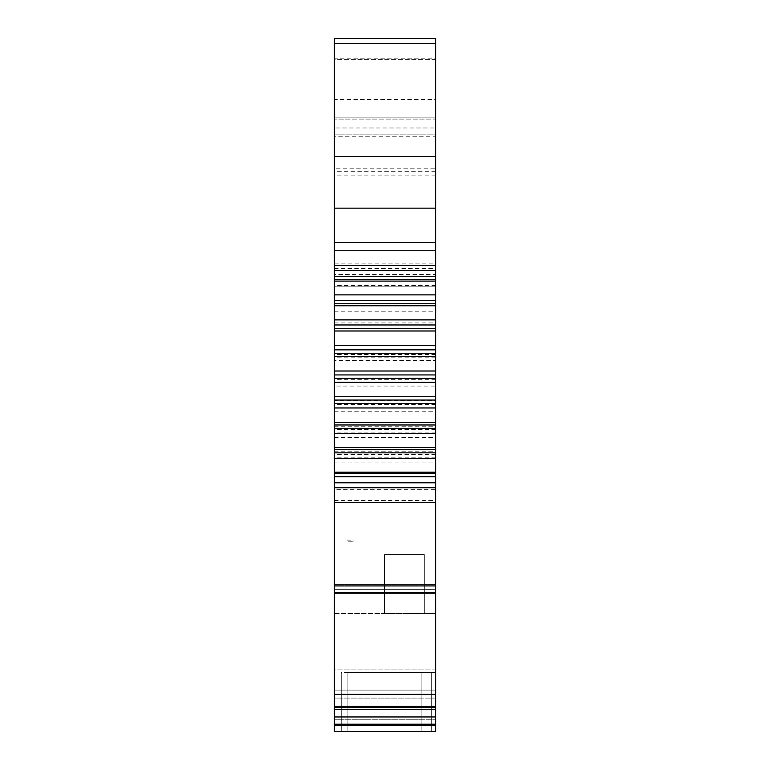 <?xml version="1.0" encoding="UTF-8"?>
<svg xmlns="http://www.w3.org/2000/svg" width="770" height="770" viewBox="0 0 770 770"><rect width="100%" height="100%" fill="white"/><g stroke="black" fill="none" stroke-linecap="round" stroke-linejoin="round"><path stroke-width="0.58" stroke-dasharray="3.85 2.89" d="M421.864 672.518L421.864 731.5L421.864 672.518L347.155 672.518L421.864 672.518L421.864 731.5L347.155 731.5L421.864 731.5L347.155 731.5L421.864 731.5L421.864 672.518L421.864 731.5L347.155 731.5L347.155 672.518L347.155 731.5L347.155 672.518L421.864 672.518L347.155 672.518L347.155 731.5L347.155 672.518L421.864 672.518L347.155 672.518L347.155 731.5L421.864 731.5L421.864 672.518M334.373 584.902L334.373 593.073L435.628 592.977L435.628 584.902L334.373 584.902L334.373 489.354L435.628 489.354L435.628 584.902M334.373 38.5L334.373 59.386L334.373 38.5L334.373 58.164L435.628 58.164L435.628 119.1L334.373 119.1L435.628 119.1L435.628 134.837L334.373 134.837L334.373 274.553L435.628 274.553L435.628 286.209L334.373 286.209L435.628 286.209L435.628 263.138L334.373 263.138L334.373 136.8L435.628 136.8L435.628 263.138M435.628 38.5L435.628 59.386L334.373 59.386L334.373 134.837L334.373 59.386L435.628 59.386L435.628 127.984L334.373 127.984L435.628 127.984L435.628 156.454L334.373 156.454L334.373 134.837L435.628 134.837L435.628 274.553M435.628 698.082L334.373 698.082L334.373 725.494L334.373 613.546L334.373 698.082L435.628 698.082L435.628 725.494L435.628 613.546L435.628 698.082M334.373 613.546L384.509 613.546L384.509 554.564L384.509 613.546L435.628 613.546L424.318 613.546L424.318 554.564L384.509 554.564L424.318 554.564L424.318 613.546L424.318 554.564L384.509 554.564L384.509 613.546L384.509 554.564L424.318 554.564L424.318 613.546L334.373 613.546M435.628 669.082L334.373 669.082L334.373 690.113L435.628 690.113L334.373 690.113L334.373 669.082L435.628 669.082L435.628 690.113L435.628 669.082M334.373 268.586L435.628 268.586L435.628 168.832L334.373 168.832L334.373 360.495L435.628 360.495L435.628 489.354M334.373 360.495L334.373 374.817L435.628 374.817M384.625 731.5L431.335 731.5L388.436 731.5L431.335 731.5L388.436 731.5L431.335 731.5L431.335 672.518L388.436 672.518L431.335 672.518L431.335 731.5L435.628 731.5L435.628 672.518L435.628 731.5L435.628 724.214L334.373 724.214L334.373 731.5L334.373 725.494L334.373 731.5L435.628 731.5L334.373 731.5L334.373 719.748L334.373 731.5L435.628 731.5L435.628 672.518L435.628 731.5L431.335 731.5L435.628 731.5L435.628 672.518L388.436 672.518L431.335 672.518L388.436 672.518L431.335 672.518L431.335 731.5L435.628 731.5L334.373 731.5L435.628 731.5L431.335 731.5L431.335 672.518L431.335 731.5L431.335 672.518L435.628 672.518L431.335 672.518L435.628 672.518L431.335 672.518L435.628 672.518L435.628 731.5L341.254 731.5L341.254 672.518L341.254 731.5L392.257 731.5L341.254 731.5L341.254 672.518L341.254 731.5L392.257 731.5M435.628 706.812L334.373 706.812L334.373 709.363L435.628 709.363L435.628 706.812L435.628 709.237L334.373 708.997L334.373 706.812L334.373 708.997L435.628 709.237L334.373 709.237L334.373 593.179L435.628 593.179L435.628 694.299L334.373 694.299M334.373 305.873L435.628 305.873L435.628 360.495M334.373 374.817L334.373 386.059L435.628 386.059M334.373 386.059L334.373 400.487L435.628 400.487M435.628 305.873L435.628 285.545L334.373 285.545M435.628 731.5L435.628 694.8L435.628 731.5M334.373 400.487L334.373 489.354M334.373 426.205L435.628 426.205M334.373 693.462L334.373 690.113L435.628 690.113L435.628 694.8L435.628 690.113L334.373 690.113L334.373 693.462M334.373 706.812L334.373 709.237L435.628 709.237L435.628 694.299M435.628 593.179L435.628 585.893L334.373 585.893L435.628 585.893L435.628 593.073L334.373 593.073L334.373 585.893L334.373 593.179M334.373 589.368L435.628 589.368L435.628 586.23L435.628 589.127L334.373 589.127L435.628 589.368L334.373 589.368M334.373 168.832L334.373 156.454L435.628 156.454L435.628 168.832M334.373 263.138L334.373 274.553M334.373 58.164L334.373 99.445L435.628 99.445L435.628 136.8M334.373 136.8L334.373 99.445M334.373 709.363L334.373 724.214M334.373 719.748L334.373 694.8L334.373 719.748L435.628 719.748L334.373 719.748M388.436 672.518L341.254 672.518L341.254 731.5L341.254 672.518L388.436 672.518M334.373 451.778L435.628 451.778M334.373 349.378L435.628 349.378M334.373 117.136L435.628 117.136L334.373 117.136M334.373 462.895L435.628 462.895M435.628 58.164L435.628 99.445M334.373 411.777L435.628 411.777M334.373 437.456L435.628 437.456M435.628 709.363L435.628 716.957L334.373 716.957M435.628 724.214L435.628 716.957M435.628 268.586L435.628 285.545M334.373 156.454L435.628 156.454M353.055 541.859L347.155 541.859L353.055 541.782L353.055 540.116L353.055 541.782M347.155 540.116L353.055 540.116M334.373 592.496L435.628 592.496M334.373 311.821L435.628 311.821M435.628 175.088L334.373 175.088M334.373 725.494L435.628 725.494L334.373 725.494M435.628 429.544L334.373 429.544M334.373 500.442L435.628 500.442M435.628 171.672L334.373 171.672M334.373 694.8L435.628 694.8L334.373 694.8M435.628 454.473L334.373 454.473M334.373 586.23L435.628 586.23L334.373 586.23M334.373 706.34L435.628 706.34M435.628 354.441L334.373 354.441M334.373 322.919L435.628 322.919M435.628 707.678L334.373 707.678M435.628 382.728L334.373 382.728M435.628 379.341L334.373 379.341M435.628 407.84L334.373 407.84M435.628 432.933L334.373 432.933M435.628 404.433L334.373 404.433M435.628 457.823L334.373 457.823M435.628 357.8L334.373 357.8M334.373 286.209L435.628 286.209"/><path stroke-width="1.16" d="M435.628 593.179L435.628 694.299L334.373 694.299L334.373 593.179L435.628 593.179L435.628 592.496L334.373 592.496L334.373 447.505L435.628 447.505L435.628 38.5L334.373 38.5L435.628 38.5L334.373 38.5L334.373 43.438L435.628 43.438M334.373 447.505L334.373 433.404L435.628 433.404M334.373 433.404L334.373 294.881L435.628 294.881M334.373 305.786L435.628 305.786M334.373 319.887L435.628 319.887M334.373 407.965L435.628 407.965M435.628 724.214L435.628 731.5L334.373 731.5L334.373 716.957L435.628 716.957L435.628 724.214L334.373 724.214M334.373 294.881L334.373 270.501L435.628 270.501M334.373 422.287L435.628 422.287M334.373 482.79L435.628 482.79L435.628 447.505M334.373 472.183L435.628 472.183M435.628 242.521L334.373 242.521L334.373 265.563L435.628 265.563M334.373 281.108L435.628 281.108M334.373 371.005L435.628 371.005M334.373 709.363L435.628 709.363L435.628 707.678L334.373 707.678L334.373 716.957M334.373 707.678L334.373 694.299M334.373 593.179L435.628 593.073L334.373 592.496M334.373 270.501L334.373 265.563M334.373 242.521L334.373 43.438M435.628 592.496L435.628 482.79M334.373 356.568L435.628 356.568M435.628 694.299L435.628 706.812L334.373 706.812M334.373 38.5L435.628 38.5M334.373 331.004L435.628 331.004M435.628 707.678L435.628 706.812M334.373 458.41L435.628 458.41M334.373 396.723L435.628 396.723M334.373 382.286L435.628 382.286M435.628 709.363L435.628 716.957M334.373 345.326L435.628 345.326M435.628 303.746L334.373 303.746M435.628 324.959L334.373 324.959M435.628 403.442L334.373 403.442M334.373 428.332L435.628 428.332M435.628 378.349L334.373 378.349M435.628 276.536L334.373 276.536M334.373 424.982L435.628 424.982M435.628 473.55L334.373 473.55M334.373 250.75L435.628 250.75M435.628 374.942L334.373 374.942M435.628 584.902L334.373 584.902M334.373 502.541L435.628 502.541M435.628 279.741L334.373 279.741M435.628 353.238L334.373 353.238M435.628 476.755L334.373 476.755M435.628 452.837L334.373 452.837M435.628 449.545L334.373 449.545M435.628 706.34L334.373 706.34M435.628 328.309L334.373 328.309M435.628 400.053L334.373 400.053M435.628 349.85L334.373 349.85M435.628 300.454L334.373 300.454M334.373 487.728L435.628 487.728M435.628 208.141L334.373 208.141"/></g></svg>

